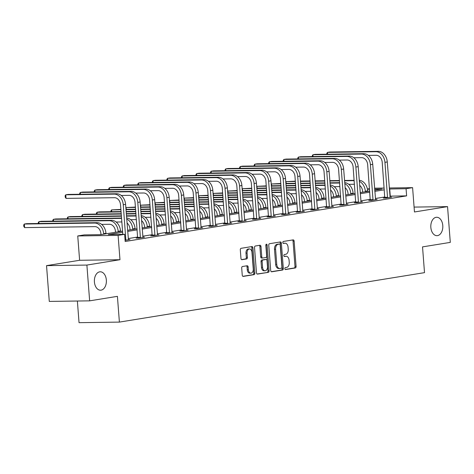 <?xml version="1.0" encoding="UTF-8"?>
<svg xmlns="http://www.w3.org/2000/svg" width="474" height="474" viewBox="0 0 474 474"><rect width="100%" height="100%" fill="white"/><g stroke="black" fill="none" stroke-linecap="round" stroke-linejoin="round"><path stroke-width="0.71" d="M284.838 268.669A0.989 0.646 89.2 0 0 285.496 269.552A0.989 0.646 89.2 0 0 285.555 269.546L295.278 267.97A1.41 0.918 89.2 0 0 296.084 266.418L294.135 241.142A1.41 0.918 89.2 0 0 293.205 239.874A1.41 0.918 89.2 0 0 293.116 239.885L283.393 241.456A0.989 0.646 89.2 0 0 282.83 242.546A0.989 0.646 89.2 0 0 283.488 243.429A0.989 0.646 89.2 0 0 283.547 243.423L284.803 243.221A4.521 2.945 89.2 0 1 285.087 243.198A4.521 2.945 89.2 0 1 288.079 247.238L288.239 249.348A4.521 2.945 89.2 0 1 285.656 254.319L284.4 254.52A0.989 0.646 89.2 0 0 283.837 255.605A0.989 0.646 89.2 0 0 284.489 256.493A0.989 0.646 89.2 0 0 284.554 256.487L285.81 256.28A4.521 2.945 89.2 0 1 286.095 256.256A4.521 2.945 89.2 0 1 289.081 260.303L289.247 262.406A4.521 2.945 89.2 0 1 286.663 267.377L285.407 267.579A0.989 0.646 89.2 0 0 284.838 268.669M106.348 280.027A9.207 6.008 89.2 0 0 100.251 271.786A9.207 6.008 89.2 0 0 94.415 281.965A9.207 6.008 89.2 0 0 100.512 290.207A9.207 6.008 89.2 0 0 106.348 280.027M442.775 225.5A9.207 6.008 89.2 0 0 436.678 217.258A9.207 6.008 89.2 0 0 430.842 227.431A9.207 6.008 89.2 0 0 436.939 235.673A9.207 6.008 89.2 0 0 442.775 225.5M242.51 266.501A1.41 0.918 89.2 0 0 241.704 268.053L242.25 275.145A1.41 0.918 89.2 0 0 243.186 276.407A1.41 0.918 89.2 0 0 243.275 276.401L254.064 274.653A1.41 0.918 89.2 0 0 254.876 273.101L252.926 247.819A1.41 0.918 89.2 0 0 251.996 246.557A1.41 0.918 89.2 0 0 251.907 246.563L241.112 248.311A1.41 0.918 89.2 0 0 240.306 249.863L240.964 258.431A1.41 0.918 89.2 0 0 241.9 259.699A1.41 0.918 89.2 0 0 241.989 259.687L246.604 258.94A1.41 0.918 89.2 0 0 247.41 257.388L247.084 253.14A3.78 2.465 89.2 0 1 249.478 248.963A3.78 2.465 89.2 0 1 251.978 252.346L253.258 268.989A3.78 2.465 89.2 0 1 250.864 273.16A3.78 2.465 89.2 0 1 248.364 269.783L248.151 267.01A1.41 0.918 89.2 0 0 247.221 265.742A1.41 0.918 89.2 0 0 247.132 265.754L242.51 266.501M89.645 300.848L49.284 301.417L46.535 265.641L86.89 265.073L89.645 300.848L117.416 296.345L119.395 322.101L424.508 272.645L422.53 246.889L450.3 242.386L447.545 206.617L414.466 211.979L412.593 187.657L406.07 188.711L406.621 195.869L125.177 241.485L124.626 234.328L118.103 235.388L77.742 235.957L84.265 234.897L100.63 234.666L122.553 231.116M86.89 265.073L119.975 259.711L118.103 235.388M270.701 270.536A1.41 0.918 89.2 0 0 271.632 271.798A1.41 0.918 89.2 0 0 271.721 271.792L282.516 270.038A1.41 0.918 89.2 0 0 283.322 268.485L281.378 243.209A1.41 0.918 89.2 0 0 280.442 241.941A1.41 0.918 89.2 0 0 280.353 241.953L269.558 243.701A1.41 0.918 89.2 0 0 268.752 245.254L270.701 270.536M268.29 272.349L257.495 274.096A1.41 0.918 89.2 0 1 257.412 274.102A1.41 0.918 89.2 0 1 256.475 272.84L254.526 247.558A1.41 0.918 89.2 0 1 255.338 246.006L259.953 245.259A1.41 0.918 89.2 0 1 260.042 245.248A1.41 0.918 89.2 0 1 260.978 246.516L261.767 256.766A1.41 0.918 89.2 0 0 262.703 258.028A1.41 0.918 89.2 0 0 262.792 258.022L265.855 257.524A1.41 0.918 89.2 0 0 266.661 255.972L265.837 245.301A0.989 0.646 89.2 0 1 266.465 244.205A0.989 0.646 89.2 0 1 267.123 245.094L269.096 270.796A1.41 0.918 89.2 0 1 268.29 272.349L257.062 274.008M447.545 206.617L414.086 207.091M77.375 301.02L79.04 322.67L119.395 322.101M406.621 195.869L389.901 196.153M384.876 196.971L375.367 198.511M370.336 199.323L360.827 200.869M355.802 201.681L346.287 203.222M341.262 204.039L331.753 205.58M326.722 206.397L317.213 207.938M312.188 208.75L302.673 210.296M297.648 211.108L288.139 212.648M283.108 213.466L273.599 215.006M268.574 215.818L259.059 217.365M254.034 218.176L244.519 219.717M239.494 220.534L229.985 222.075M224.954 222.893L215.445 224.433M210.42 225.245L200.905 226.785M195.881 227.603L186.371 229.143M181.341 229.961L171.831 231.502M166.807 232.313L157.291 233.86M152.267 234.671L142.757 236.212M137.727 237.03L128.217 238.57M384.823 197.824L383.312 198.073L386.037 198.031L391.631 197.125L390.037 197.148M370.283 200.182L368.772 200.425L371.498 200.389L377.091 199.483L375.497 199.507M355.749 202.54L354.232 202.783L356.963 202.748L362.551 201.841L360.963 201.859M341.209 204.892L339.698 205.141L342.424 205.1L348.017 204.193L346.423 204.217M326.669 207.251L325.158 207.499L327.884 207.458L333.477 206.551L331.883 206.575M312.135 209.609L310.618 209.852L313.344 209.816L318.937 208.91L317.349 208.933M297.595 211.967L296.084 212.21L298.81 212.168L304.403 211.262L302.809 211.286M283.055 214.319L281.544 214.568L284.27 214.526L289.863 213.62L288.269 213.644M268.515 216.677L267.004 216.92L269.73 216.885L275.323 215.978L273.729 216.002M253.981 219.035L252.464 219.278L255.196 219.243L260.783 218.336L259.195 218.354M239.441 221.388L237.93 221.636L240.656 221.595L246.249 220.688L244.655 220.712M224.901 223.746L223.39 223.989L226.116 223.953L231.709 223.047L230.115 223.07M210.367 226.104L208.85 226.347L211.582 226.311L217.169 225.405L215.581 225.423M195.827 228.456L194.316 228.705L197.042 228.664L202.635 227.757L201.041 227.781M181.287 230.814L179.776 231.063L182.502 231.022L188.095 230.115L186.501 230.139M166.753 233.172L165.236 233.415L167.968 233.38L173.555 232.473L171.967 232.497M152.213 235.531L150.702 235.774L153.428 235.738L159.021 234.831L157.427 234.849M137.673 237.883L136.162 238.132L138.888 238.09L144.481 237.184L142.887 237.207M128.353 239.566L129.941 239.542L125.089 240.33M119.975 259.711L79.614 260.279L46.535 265.641M79.614 260.279L77.742 235.957M367.391 189.008L369.519 188.664M122.642 232.23L108.262 234.559L124.626 234.328M406.07 188.711L389.35 189.002M384.325 189.813L374.816 191.36M369.785 192.171L360.276 193.712M355.251 194.53L345.736 196.07M340.711 196.882L331.202 198.428M326.171 199.24L316.662 200.78M311.637 201.598L302.122 203.139M297.097 203.956L287.588 205.497M282.557 206.309L273.048 207.849M268.023 208.667L258.508 210.207M253.483 211.025L243.974 212.565M238.943 213.377L229.434 214.923M224.409 215.735L214.894 217.276M209.869 218.093L200.354 219.634M195.329 220.451L185.82 221.992M180.795 222.804L171.28 224.344M166.256 225.162L156.74 226.702M151.716 227.52L142.206 229.061M137.176 229.872L127.666 231.419M374.573 188.19L384.189 188.054M389.273 187.982L412.593 187.657M374.727 190.24L382.074 189.049L374.644 189.156M369.56 189.227L367.439 189.256M127.583 230.299L137.093 228.758M142.117 227.941L151.633 226.4M156.657 225.588L166.167 224.048M171.197 223.23L180.707 221.69M185.731 220.872L195.247 219.332M200.271 218.52L209.781 216.974M214.811 216.162L224.321 214.621M229.345 213.804L238.86 212.263M243.885 211.451L253.394 209.905M258.425 209.093L267.934 207.553M272.959 206.735L282.474 205.195M287.499 204.377L297.014 202.836M302.039 202.025L311.548 200.478M316.579 199.667L326.088 198.126M331.113 197.308L340.628 195.768M345.653 194.956L355.162 193.41M360.193 192.598L369.702 191.058M390.256 196.1L389.705 188.942M286.095 256.256L284.998 256.274A4.521 2.945 89.2 0 0 284.72 256.298L285.81 256.28M284.193 256.381L284.72 256.298M285.087 243.198L283.997 243.209A4.521 2.945 89.2 0 0 283.713 243.239L284.803 243.221M283.185 243.322L283.713 243.239M285.194 269.445L294.188 267.988A1.41 0.918 89.2 0 0 294.994 266.435L293.045 241.153A1.41 0.918 89.2 0 0 292.458 239.992M271.288 271.697L281.426 270.056A1.41 0.918 89.2 0 0 282.231 268.503L280.288 243.221A1.41 0.918 89.2 0 0 279.701 242.06M281.36 268.237A0.989 0.646 89.2 0 0 281.923 267.152L280.217 244.957A0.989 0.646 89.2 0 0 279.559 244.074A0.989 0.646 89.2 0 0 279.5 244.08L278.173 244.294A4.521 2.945 89.2 0 0 275.59 249.265L276.757 264.433A4.521 2.945 89.2 0 0 279.749 268.48A4.521 2.945 89.2 0 0 280.033 268.45L281.36 268.237M278.534 244.092A0.989 0.646 89.2 0 0 278.469 244.092A0.989 0.646 89.2 0 0 278.41 244.098L279.5 244.08M279.749 268.48L278.659 268.491A4.521 2.945 89.2 0 1 275.667 264.451L274.499 249.283A4.521 2.945 89.2 0 1 277.083 244.311L278.41 244.098M262.614 258.028L261.701 258.04A1.41 0.918 89.2 0 1 261.612 258.046A1.41 0.918 89.2 0 1 260.676 256.784L259.888 246.527A1.41 0.918 89.2 0 0 259.302 245.366M267.2 272.36A1.41 0.918 89.2 0 0 268.006 270.808L266.027 245.105A0.989 0.646 89.2 0 0 265.926 244.679M262.584 267.407A3.78 2.465 89.2 0 0 265.084 270.784A3.78 2.465 89.2 0 0 267.478 266.613L267.028 260.747A1.41 0.918 89.2 0 0 266.092 259.485A1.41 0.918 89.2 0 0 266.003 259.491L262.94 259.989A1.41 0.918 89.2 0 0 262.134 261.541L262.584 267.407L261.494 267.419A3.78 2.465 89.2 0 0 263.994 270.802L265.084 270.784M265.09 259.503A1.41 0.918 89.2 0 0 265.002 259.497A1.41 0.918 89.2 0 0 264.913 259.509L266.003 259.491M261.494 267.419L261.044 261.559A1.41 0.918 89.2 0 1 261.849 260.007L264.913 259.509M250.864 273.16L249.774 273.178A3.78 2.465 89.2 0 1 247.274 269.795L247.061 267.022A1.41 0.918 89.2 0 0 246.474 265.855M249.478 248.963L248.388 248.98A3.78 2.465 89.2 0 0 245.994 253.152L247.084 253.14M241.55 259.598L245.514 258.952A1.41 0.918 89.2 0 0 246.32 257.4L245.994 253.152M242.836 276.312L252.974 274.665A1.41 0.918 89.2 0 0 253.78 273.113L251.836 247.837A1.41 0.918 89.2 0 0 251.25 246.67M362.669 192.195L362.598 191.289A7.193 5.427 -99.2 0 0 359.63 185.304M359.322 181.311A10.789 8.141 80.8 0 1 365.33 191.253L365.365 191.757M359.245 180.274A10.789 8.141 80.8 0 1 367.658 190.874L367.7 191.383M354.457 184.244L348.751 184.321M295.367 181.495L286.023 181.625L295.343 181.151M300.427 181.074L310.043 180.944M315.127 180.872L324.749 180.736M329.833 180.665L339.455 180.529M344.539 180.458L354.155 180.321M300.451 181.423L310.073 181.287M315.157 181.216L324.779 181.08M329.857 181.009L339.479 180.872M344.562 180.801L354.185 180.665M285.781 182.004L286.023 181.625L286.16 183.432M390.114 197.374L387.27 161.948L384.941 162.327L387.548 197.788M384.781 198.049L382.216 162.363A7.193 5.427 -99.2 0 0 376.208 155.288L368.363 155.395M326.876 154.21L326.817 153.375L327.451 152.391L375.935 151.71A10.789 8.141 80.8 0 1 384.941 162.327M327.587 154.198L327.451 152.391L329.78 152.018L378.264 151.33A10.789 8.141 80.8 0 1 387.27 161.948M384.906 197.356L387.631 197.32M348.135 194.553L348.064 193.647A7.193 5.427 -99.2 0 0 345.09 187.657M344.782 183.669A10.789 8.141 80.8 0 1 350.79 193.605L350.831 194.115M344.705 182.632A10.789 8.141 80.8 0 1 353.118 193.226L353.16 193.736M339.923 186.596L334.217 186.679M280.833 183.847L271.483 183.983L280.804 183.503M285.887 183.432L295.509 183.296M300.593 183.225L310.209 183.088M315.293 183.017L324.915 182.881M329.999 182.81L339.621 182.674M285.917 183.776L295.533 183.639M300.617 183.568L310.239 183.438M315.323 183.361L324.939 183.231M330.023 183.154L339.645 183.023M271.241 184.356L271.483 183.983L271.626 185.784M333.595 196.906L333.524 195.999A7.193 5.427 -99.2 0 0 330.55 190.015M330.248 186.027A10.789 8.141 80.8 0 1 336.25 195.963L336.291 196.473M330.165 184.99A10.789 8.141 80.8 0 1 338.584 195.584L338.62 196.094M325.383 188.954L319.677 189.037M266.293 186.205L256.944 186.335L266.264 185.861M271.347 185.79L280.969 185.654M286.053 185.583L295.675 185.447M300.759 185.375L310.375 185.239M315.459 185.168L325.081 185.032M271.377 186.134L280.999 185.998M286.077 185.927L295.699 185.79M300.783 185.719L310.405 185.583M315.488 185.512L325.105 185.375M256.701 186.715L256.944 186.335L257.086 188.142M375.58 199.726L372.73 164.306L370.401 164.685L373.014 200.147M370.247 200.407L367.676 164.721A7.193 5.427 -99.2 0 0 361.674 157.646L353.829 157.753M312.342 156.562L312.277 155.727L312.911 154.749L361.395 154.068A10.789 8.141 80.8 0 1 370.401 164.685M313.053 156.556L312.911 154.749L315.24 154.37L363.724 153.689A10.789 8.141 80.8 0 1 372.73 164.306M370.366 199.714L373.097 199.673M361.04 202.084L358.196 166.664L355.867 167.038L358.474 202.499M355.707 202.765L353.136 167.079A7.193 5.427 -99.2 0 0 347.134 159.999L339.289 160.111M297.802 158.92L297.737 158.085L298.377 157.107L346.855 156.42A10.789 8.141 80.8 0 1 355.867 167.038M298.513 158.909L298.377 157.107L300.706 156.728L349.19 156.047A10.789 8.141 80.8 0 1 358.196 166.664M355.832 202.072L358.557 202.031M319.055 199.264L318.984 198.357A7.193 5.427 -99.2 0 0 316.016 192.373M315.708 188.379A10.789 8.141 80.8 0 1 321.716 198.322L321.751 198.825M315.631 187.343A10.789 8.141 80.8 0 1 324.044 197.942L324.08 198.452M310.843 191.312L305.137 191.389M251.753 188.563L242.41 188.693L251.73 188.219M256.813 188.148L266.429 188.012M271.513 187.941L281.135 187.805M286.219 187.734L295.841 187.597M300.925 187.526L310.541 187.39M256.837 188.492L266.459 188.356M271.543 188.285L281.159 188.148M286.243 188.077L295.865 187.941M300.949 187.87L310.571 187.734M242.161 189.073L242.41 188.693L242.546 190.501M304.515 201.622L304.45 200.715A7.193 5.427 -99.2 0 0 301.476 194.731M301.168 190.738A10.789 8.141 80.8 0 1 307.176 200.674L307.217 201.183M301.091 189.701A10.789 8.141 80.8 0 1 309.504 200.301L309.546 200.804M296.303 193.665L290.598 193.748M237.219 190.921L227.87 191.052L237.19 190.572M242.273 190.501L251.895 190.364M256.979 190.293L266.595 190.157M271.679 190.086L281.301 189.956M286.385 189.878L296.007 189.748M242.303 190.844L251.919 190.714M257.003 190.637L266.625 190.507M271.709 190.435L281.325 190.299M286.409 190.228L296.031 190.092M227.627 191.425L227.87 191.052L228.012 192.853M289.981 203.98L289.91 203.073A7.193 5.427 -99.2 0 0 286.936 197.083M286.634 193.096A10.789 8.141 80.8 0 1 292.636 203.032L292.677 203.542M286.551 192.059A10.789 8.141 80.8 0 1 294.964 202.653L295.006 203.162M281.769 196.023L276.064 196.106M222.679 193.274L213.33 193.404L222.65 192.93M227.733 192.859L237.356 192.722M242.439 192.651L252.061 192.515M257.145 192.444L266.761 192.308M271.845 192.237L281.467 192.1M227.763 193.202L237.379 193.066M242.463 192.995L252.085 192.859M257.169 192.788L266.791 192.651M271.875 192.58L281.491 192.444M213.087 193.783L213.33 193.404L213.472 195.211M346.5 204.442L343.656 169.017L341.327 169.396L343.934 204.857M341.167 205.118L338.602 169.431A7.193 5.427 -99.2 0 0 332.594 162.357L324.749 162.469M283.262 161.279L283.197 160.443L283.837 159.46L332.321 158.778A10.789 8.141 80.8 0 1 341.327 169.396M283.973 161.267L283.837 159.46L286.166 159.086L334.65 158.399A10.789 8.141 80.8 0 1 343.656 169.017M341.292 204.424L344.017 204.389M331.966 206.794L329.116 171.375L326.787 171.754L329.394 207.215M326.627 207.476L324.062 171.789A7.193 5.427 -99.2 0 0 318.06 164.715L310.215 164.822M268.728 163.631L268.663 162.801L269.297 161.818L317.781 161.136A10.789 8.141 80.8 0 1 326.787 171.754M269.439 163.625L269.297 161.818L271.626 161.438L320.11 160.757A10.789 8.141 80.8 0 1 329.116 171.375M326.752 206.782L329.483 206.747M317.426 209.153L314.582 173.733L312.248 174.106L314.86 209.567M312.093 209.834L309.522 174.148A7.193 5.427 -99.2 0 0 303.52 167.067L295.675 167.18M254.188 165.989L254.123 165.153L254.757 164.176L303.242 163.494A10.789 8.141 80.8 0 1 312.248 174.106M254.899 165.983L254.757 164.176L257.092 163.797L305.576 163.115A10.789 8.141 80.8 0 1 314.582 173.733M312.218 209.141L314.943 209.099M275.441 206.332L275.37 205.426A7.193 5.427 -99.2 0 0 272.402 199.441M272.094 195.448A10.789 8.141 80.8 0 1 278.102 205.39L278.137 205.9M272.011 194.417A10.789 8.141 80.8 0 1 280.43 205.011L280.466 205.52M267.229 198.381L261.524 198.458M208.139 195.632L198.796 195.762L208.116 195.288M213.199 195.217L222.816 195.081M227.899 195.01L237.521 194.873M242.605 194.802L252.227 194.666M257.305 194.595L266.927 194.459M213.223 195.561L222.845 195.424M227.929 195.353L237.545 195.217M242.629 195.146L252.251 195.01M257.335 194.938L266.957 194.802M198.547 196.141L198.796 195.762L198.932 197.569M302.886 211.511L300.042 176.085L297.713 176.464L300.32 211.925M297.553 212.186L294.988 176.506A7.193 5.427 -99.2 0 0 288.98 169.425L281.135 169.538M239.648 168.347L239.583 167.512L240.223 166.534L288.707 165.847A10.789 8.141 80.8 0 1 297.713 176.464M240.359 168.335L240.223 166.534L242.552 166.155L291.036 165.473A10.789 8.141 80.8 0 1 300.042 176.085M297.678 211.499L300.403 211.457M260.901 208.69L260.836 207.784A7.193 5.427 -99.2 0 0 257.862 201.8M257.554 197.806A10.789 8.141 80.8 0 1 263.562 207.742L263.597 208.252M257.477 196.769A10.789 8.141 80.8 0 1 265.89 207.369L265.932 207.873M252.689 200.739L246.984 200.816M193.605 197.99L184.256 198.12L193.576 197.646M198.659 197.569L208.282 197.439M213.365 197.362L222.981 197.231M228.065 197.16L237.687 197.024M242.771 196.953L252.387 196.817M198.683 197.919L208.305 197.782M213.389 197.711L223.011 197.575M228.095 197.504L237.711 197.368M242.795 197.297L252.417 197.16M184.013 198.499L184.256 198.12L184.392 199.927M288.352 213.869L285.502 178.443L283.174 178.822L285.781 214.284M283.014 214.544L280.448 178.858A7.193 5.427 -99.2 0 0 274.44 171.784L266.601 171.89M225.114 170.705L225.049 169.87L225.683 168.886L274.168 168.205A10.789 8.141 80.8 0 1 283.174 178.822M225.825 170.693L225.683 168.886L228.012 168.513L276.496 167.826A10.789 8.141 80.8 0 1 285.502 178.443M283.138 213.851L285.869 213.815M246.367 211.048L246.296 210.142A7.193 5.427 -99.2 0 0 243.322 204.152M243.014 200.164A10.789 8.141 80.8 0 1 249.022 210.101L249.063 210.61M242.937 199.127A10.789 8.141 80.8 0 1 251.35 209.721L251.392 210.231M238.155 203.091L232.45 203.174M179.065 200.342L169.716 200.478L179.036 199.998M184.119 199.927L193.742 199.791M198.825 199.72L208.447 199.584M213.525 199.513L223.147 199.376M228.231 199.305L237.853 199.169M184.149 200.271L193.765 200.135M198.849 200.064L208.471 199.927M213.555 199.856L223.177 199.72M228.261 199.649L237.877 199.518M169.473 200.852L169.716 200.478L169.858 202.279M273.812 216.221L270.968 180.801L268.634 181.175L271.247 216.636M268.48 216.902L265.908 181.216A7.193 5.427 -99.2 0 0 259.906 174.136L252.061 174.248M210.575 173.057L210.509 172.222L211.143 171.244L259.628 170.563A10.789 8.141 80.8 0 1 268.634 181.175M211.286 173.051L211.143 171.244L213.478 170.865L261.962 170.184A10.789 8.141 80.8 0 1 270.968 180.801M268.604 216.209L271.329 216.168M231.827 213.401L231.756 212.494A7.193 5.427 -99.2 0 0 228.788 206.51M228.48 202.522A10.789 8.141 80.8 0 1 234.482 212.459L234.523 212.968M228.397 201.486A10.789 8.141 80.8 0 1 236.816 212.079L236.852 212.589M223.615 205.449L217.91 205.532M164.525 202.7L155.182 202.831L164.502 202.357M169.585 202.285L179.202 202.149M184.285 202.078L193.907 201.942M198.991 201.871L208.607 201.734M213.691 201.663L223.313 201.527M169.609 202.629L179.231 202.493M184.315 202.422L193.931 202.285M199.015 202.214L208.637 202.078M213.721 202.007L223.343 201.871M154.933 203.21L155.182 202.831L155.318 204.638M259.272 218.579L256.428 183.154L254.1 183.533L256.707 218.994M253.94 219.261L251.368 183.574A7.193 5.427 -99.2 0 0 245.366 176.494L237.521 176.606M196.035 175.416L195.969 174.58L196.609 173.603L245.094 172.915A10.789 8.141 80.8 0 1 254.1 183.533M196.746 175.404L196.609 173.603L198.938 173.223L247.422 172.542A10.789 8.141 80.8 0 1 256.428 183.154M254.064 218.567L256.789 218.526M217.288 215.759L217.222 214.852A7.193 5.427 -99.2 0 0 214.248 208.868M213.94 204.875A10.789 8.141 80.8 0 1 219.948 214.817L219.983 215.32M213.863 203.838A10.789 8.141 80.8 0 1 222.276 214.438L222.318 214.947M209.075 207.808L203.37 207.885M149.985 205.058L140.642 205.189L149.962 204.715M155.045 204.644L164.668 204.507M169.745 204.436L179.368 204.3M184.451 204.229L194.073 204.093M199.157 204.021L208.773 203.885M155.069 204.987L164.691 204.851M169.775 204.78L179.397 204.644M184.481 204.572L194.097 204.436M199.181 204.365L208.803 204.229M140.399 205.568L140.642 205.189L140.778 206.996M244.732 220.937L241.888 185.512L239.56 185.891L242.167 221.352M239.4 221.613L236.834 185.927A7.193 5.427 -99.2 0 0 230.826 178.852L222.987 178.965M181.495 177.774L181.435 176.938L182.069 175.955L230.554 175.273A10.789 8.141 80.8 0 1 239.56 185.891M182.206 177.762L182.069 175.955L184.398 175.581L232.882 174.894A10.789 8.141 80.8 0 1 241.888 185.512M239.524 220.92L242.25 220.884M202.754 218.117L202.682 217.211A7.193 5.427 -99.2 0 0 199.708 211.22M199.4 207.233A10.789 8.141 80.8 0 1 205.408 217.169L205.449 217.679M199.323 206.196A10.789 8.141 80.8 0 1 207.736 216.796L207.778 217.299M194.541 210.16L188.836 210.243M135.451 207.411L126.102 207.547L135.422 207.067M140.505 206.996L150.128 206.86M155.211 206.788L164.828 206.652M169.911 206.581L179.533 206.445M184.617 206.374L194.239 206.243M140.535 207.339L150.151 207.209M155.235 207.132L164.857 207.002M169.941 206.925L179.563 206.794M184.641 206.723L194.263 206.587M125.859 207.92L126.102 207.547L126.244 209.348M230.198 223.29L227.354 187.87L225.02 188.249L227.633 223.71M224.866 223.971L222.294 188.285A7.193 5.427 -99.2 0 0 216.292 181.21L208.447 181.317M166.961 180.126L166.895 179.296L167.529 178.313L216.014 177.632A10.789 8.141 80.8 0 1 225.02 188.249M167.672 180.12L167.529 178.313L169.864 177.934L218.342 177.252A10.789 8.141 80.8 0 1 227.354 187.87M224.99 223.278L227.716 223.242M188.214 220.475L188.142 219.563A7.193 5.427 -99.2 0 0 185.174 213.578M184.866 209.591A10.789 8.141 80.8 0 1 190.868 219.527L190.909 220.037M184.783 208.554A10.789 8.141 80.8 0 1 193.202 219.148L193.238 219.658M180.002 212.518L174.296 212.601M110.993 211.718L110.928 210.883L111.568 209.899L120.911 209.769M111.704 211.706L111.568 209.899L120.888 209.425M125.971 209.354L135.588 209.218M140.671 209.147L150.294 209.01M155.377 208.939L164.993 208.803M170.077 208.732L179.699 208.596M125.995 209.698L135.617 209.561M140.701 209.49L150.317 209.354M155.401 209.283L165.023 209.147M170.107 209.075L179.723 208.939M215.658 225.648L212.814 190.228L210.486 190.601L213.093 226.062M210.326 226.329L207.754 190.643A7.193 5.427 -99.2 0 0 201.752 183.562L193.907 183.675M152.421 182.484L152.355 181.649L152.995 180.671L201.48 179.99A10.789 8.141 80.8 0 1 210.486 190.601M153.132 182.472L152.995 180.671L155.324 180.292L203.808 179.61A10.789 8.141 80.8 0 1 212.814 190.228M210.45 225.636L213.176 225.594M173.674 222.827L173.603 221.921A7.193 5.427 -99.2 0 0 170.634 215.937M170.326 211.943A10.789 8.141 80.8 0 1 176.334 221.885L176.369 222.389M170.249 210.912A10.789 8.141 80.8 0 1 178.662 221.506L178.704 222.016M165.462 214.876L159.756 214.953M96.453 214.07L96.388 213.241L97.028 212.257L121.077 211.919M97.164 214.064L97.028 212.257L99.356 211.878L121.048 211.576M126.131 211.505L135.754 211.368M140.837 211.297L150.459 211.161M155.543 211.09L165.159 210.954M126.161 211.848L135.783 211.712M140.861 211.641L150.483 211.505M155.567 211.434L165.189 211.297M201.118 228.006L198.274 192.58L195.946 192.959L198.553 228.421M195.786 228.681L193.22 193.001A7.193 5.427 -99.2 0 0 187.212 185.921L179.368 186.033M137.881 184.842L137.821 184.007L138.455 183.029L186.94 182.342A10.789 8.141 80.8 0 1 195.946 192.959M138.592 184.83L138.455 183.029L140.784 182.65L189.268 181.969A10.789 8.141 80.8 0 1 198.274 192.58M195.91 227.988L198.636 227.953M159.14 225.186L159.068 224.279A7.193 5.427 -99.2 0 0 156.094 218.295M155.786 214.301A10.789 8.141 80.8 0 1 161.794 224.238L161.835 224.747M155.709 213.264A10.789 8.141 80.8 0 1 164.123 223.864L164.164 224.368M150.928 217.234L145.222 217.311M81.919 216.428L81.854 215.593L82.488 214.615L121.243 214.07M82.63 216.417L82.488 214.615L84.816 214.236L121.214 213.727M126.297 213.65L135.919 213.519M141.003 213.448L150.625 213.312M126.327 213.999L135.943 213.863M141.027 213.792L150.649 213.656M186.584 230.364L183.734 194.938L181.406 195.318L184.019 230.779M181.252 231.039L178.68 195.353A7.193 5.427 -99.2 0 0 172.678 188.279L164.833 188.385M123.347 187.2L123.281 186.365L123.915 185.381L172.4 184.7A10.789 8.141 80.8 0 1 181.406 195.318M124.058 187.189L123.915 185.381L126.244 185.008L174.728 184.321A10.789 8.141 80.8 0 1 183.734 194.938M181.37 230.346L184.102 230.311M144.6 227.544L144.529 226.637A7.193 5.427 -99.2 0 0 141.554 220.647M141.252 216.659A10.789 8.141 80.8 0 1 147.254 226.596L147.296 227.105M141.169 215.623A10.789 8.141 80.8 0 1 149.588 226.217L149.624 226.726M136.388 219.586L130.682 219.669M67.379 218.787L67.314 217.951L67.948 216.974L121.409 216.215M68.09 218.775L67.948 216.974L70.282 216.594L121.38 215.871M126.463 215.8L136.085 215.664M126.493 216.144L136.109 216.008M172.044 232.716L169.2 197.297L166.872 197.67L169.479 233.131M166.712 233.398L164.14 197.711A7.193 5.427 -99.2 0 0 158.138 190.631L150.294 190.744M108.807 189.553L108.742 188.717L109.381 187.74L157.86 187.058A10.789 8.141 80.8 0 1 166.872 197.67M109.518 189.547L109.381 187.74L111.71 187.36L160.194 186.679A10.789 8.141 80.8 0 1 169.2 197.297M166.836 232.704L169.562 232.663M130.06 229.896L129.989 228.989A7.193 5.427 -99.2 0 0 127.02 223.005M126.712 219.018A10.789 8.141 80.8 0 1 132.72 228.954L132.756 229.463M126.635 217.981A10.789 8.141 80.8 0 1 135.049 228.575L135.084 229.084M121.848 221.945L116.142 222.022M52.839 221.145L52.774 220.309L53.414 219.326L121.575 218.366M53.55 221.133L53.414 219.326L55.742 218.952L121.545 218.022M157.504 235.074L154.66 199.649L152.332 200.028L154.939 235.489M152.172 235.75L149.606 200.069A7.193 5.427 -99.2 0 0 143.598 192.989L135.754 193.102M94.267 191.911L94.202 191.075L94.841 190.098L143.326 189.41A10.789 8.141 80.8 0 1 152.332 200.028M94.978 191.899L94.841 190.098L97.17 189.719L145.654 189.037A10.789 8.141 80.8 0 1 154.66 199.649M152.296 235.063L155.022 235.021M115.52 232.254L115.455 231.348A7.193 5.427 -99.2 0 0 109.447 224.273L101.602 224.38M120.55 231.442L120.509 230.933A10.789 8.141 80.8 0 0 111.503 220.315L41.202 221.305L38.874 221.684L109.174 220.694A10.789 8.141 80.8 0 1 118.18 231.312L118.222 231.816M38.305 223.497L38.24 222.662L38.874 221.684L39.016 223.491M142.97 237.433L140.12 202.007L137.792 202.386L140.399 237.847M137.638 238.108L135.066 202.422A7.193 5.427 -99.2 0 0 129.064 195.347L121.22 195.454M79.733 194.269L79.668 193.433L80.302 192.45L128.786 191.769A10.789 8.141 80.8 0 1 137.792 202.386M80.444 194.257L80.302 192.45L82.63 192.077L131.114 191.389A10.789 8.141 80.8 0 1 140.12 202.007M137.756 237.415L140.488 237.379M100.986 234.612L100.915 233.706A7.193 5.427 -99.2 0 0 94.913 226.625L24.612 227.615L23.813 226.453L23.7 225.02L24.334 224.042L94.634 223.053A10.789 8.141 80.8 0 1 103.64 233.664L103.682 234.174M24.612 227.615L24.334 224.042L26.668 223.663L96.963 222.673A10.789 8.141 80.8 0 1 105.969 233.291L106.01 233.795M128.43 239.785L125.586 204.365L123.252 204.744L125.865 240.205M122.802 234.357L120.526 204.78A7.193 5.427 -99.2 0 0 114.524 197.705L66.04 198.387L65.24 197.22L65.128 195.786L65.762 194.808L114.246 194.127A10.789 8.141 80.8 0 1 123.252 204.744M66.04 198.387L65.762 194.808L68.096 194.429L116.58 193.748A10.789 8.141 80.8 0 1 125.586 204.365M125.041 239.749L125.948 239.737M293.045 241.153L294.135 241.142M294.994 266.435L296.084 266.418M294.188 267.988L295.278 267.97M280.288 243.221L281.378 243.209M282.231 268.503L283.322 268.485M281.426 270.056L282.516 270.038M277.083 244.311L278.173 244.294M274.499 249.283L275.59 249.265M275.667 264.451L276.757 264.433M259.888 246.527L260.978 246.516M260.676 256.784L261.767 256.766M266.027 245.105L267.123 245.094M268.006 270.808L269.096 270.796M261.849 260.007L262.94 259.989M261.044 261.559L262.134 261.541M247.061 267.022L248.151 267.01M247.274 269.795L248.364 269.783M246.32 257.4L247.41 257.388M245.514 258.952L246.604 258.94M251.836 247.837L252.926 247.819M253.78 273.113L254.876 273.101M252.974 274.665L254.064 274.653M367.658 190.874L365.33 191.253M378.264 151.33L375.935 151.71M353.118 193.226L350.79 193.605M338.584 195.584L336.25 195.963M363.724 153.689L361.395 154.068M349.19 156.047L346.855 156.42M324.044 197.942L321.716 198.322M309.504 200.301L307.176 200.674M294.964 202.653L292.636 203.032M334.65 158.399L332.321 158.778M320.11 160.757L317.781 161.136M305.576 163.115L303.242 163.494M280.43 205.011L278.102 205.39M291.036 165.473L288.707 165.847M265.89 207.369L263.562 207.742M276.496 167.826L274.168 168.205M251.35 209.721L249.022 210.101M261.962 170.184L259.628 170.563M236.816 212.079L234.482 212.459M247.422 172.542L245.094 172.915M222.276 214.438L219.948 214.817M232.882 174.894L230.554 175.273M207.736 216.796L205.408 217.169M218.342 177.252L216.014 177.632M193.202 219.148L190.868 219.527M203.808 179.61L201.48 179.99M178.662 221.506L176.334 221.885M189.268 181.969L186.94 182.342M164.123 223.864L161.794 224.238M174.728 184.321L172.4 184.7M149.588 226.217L147.254 226.596M160.194 186.679L157.86 187.058M135.049 228.575L132.72 228.954M145.654 189.037L143.326 189.41M120.509 230.933L118.18 231.312M111.503 220.315L109.174 220.694M131.114 191.389L128.786 191.769M105.969 233.291L103.64 233.664M96.963 222.673L94.634 223.053M116.58 193.748L114.246 194.127M278.469 244.092L279.559 244.074M261.612 258.046L262.703 258.028M265.002 259.497L266.092 259.485"/></g></svg>
